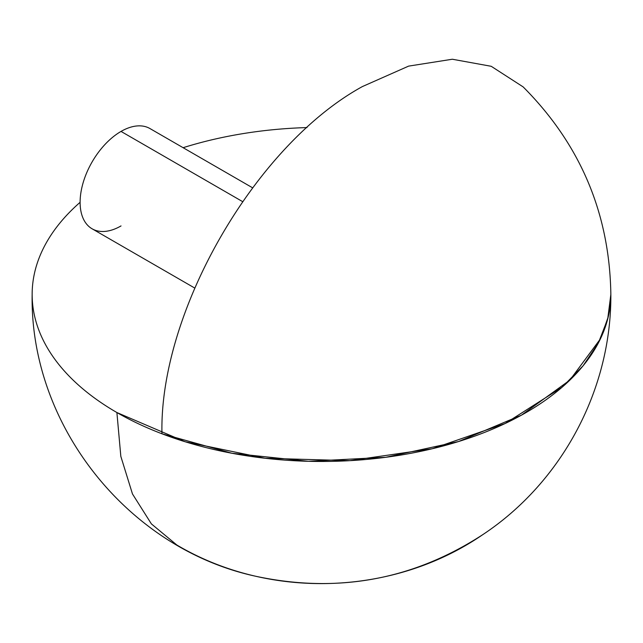<?xml version="1.0" encoding="UTF-8"?>
<svg xmlns="http://www.w3.org/2000/svg" width="643" height="643" viewBox="0 0 643 643"><rect width="100%" height="100%" fill="white"/><g stroke="black" fill="none" stroke-linecap="round" stroke-linejoin="round"><path stroke-width="0.96" d="M252.586 187.804L149.964 128.56A57.87 33.412 120 0 0 121.029 131.421L242.612 201.621L121.029 131.421A57.87 33.412 120 0 0 80.11 202.304A57.87 33.412 120 0 0 121.029 225.926M32.15 294.414C29.715 426.639 130.103 551.413 260.077 577.165C340.324 593.232 414.663 578.989 483.11 534.429C562.127 481.961 611.453 389.361 610.85 294.414L610.85 294.398C609.62 213.484 580.388 144.313 523.145 86.901L491.212 66.293L452.334 59.236L408.618 66.116L362.419 86.556C255.303 145.214 159.191 311.678 161.956 433.776L231.938 453.267L308.391 461.296L385.784 457.294L458.539 441.548L521.409 415.185L569.867 380.117L600.417 338.869L608.23 316.846L610.85 294.414C611.453 389.513 561.966 482.242 482.74 534.671C393.805 595.804 269.907 600.12 176.825 544.999L151.378 523.884L132.474 493.961L120.828 456.361L116.897 412.541L185.104 441.741L265.053 458.258L349.864 460.661L432.233 448.75L505.06 423.552L562.086 387.223L583.072 365.835L598.392 342.904L607.715 318.928L610.85 294.414A289.35 167.051 180 0 1 526.103 412.541A289.35 167.051 180 0 1 210.767 448.75A289.35 167.051 180 0 1 32.15 294.414A289.35 167.051 180 0 1 80.11 202.304A57.87 33.412 120 0 0 92.094 228.795L194.716 288.04M183.126 147.697A289.35 167.051 180 0 1 307.008 127.571"/></g></svg>
